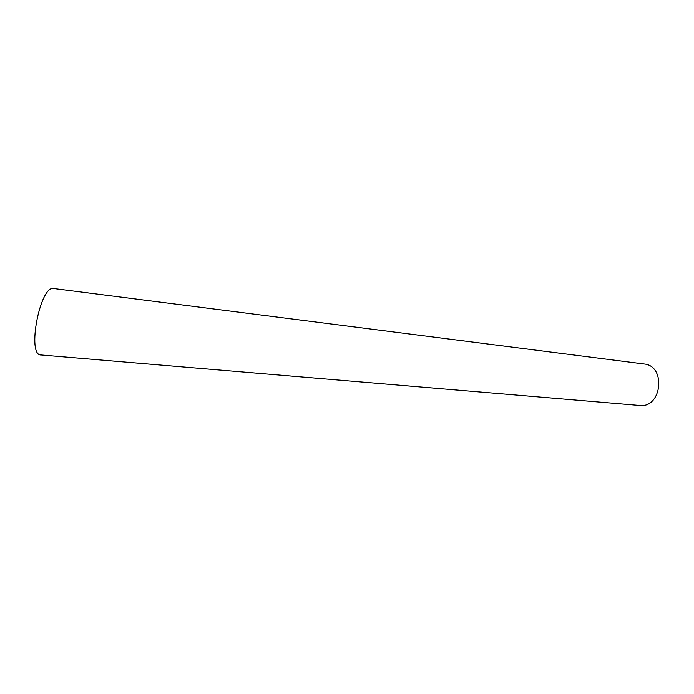 <?xml version="1.0" encoding="UTF-8"?>
<svg xmlns="http://www.w3.org/2000/svg" width="694" height="694" viewBox="0 0 694 694"><rect width="100%" height="100%" fill="white"/><g stroke="black" fill="none" stroke-linecap="round" stroke-linejoin="round"><path stroke-width="1.04" d="M643.98 363.968C666.483 365.703 661.946 408.48 639.582 405.461L41.059 354.972C26.433 355.831 40.2 284.557 53.82 288.539L643.98 363.968"/></g></svg>
